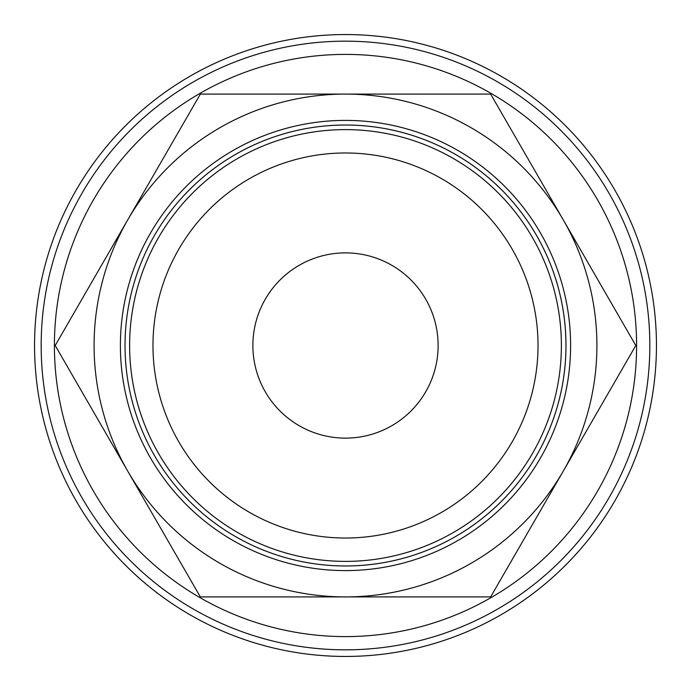 <?xml version="1.0" encoding="UTF-8"?>
<svg xmlns="http://www.w3.org/2000/svg" width="691" height="691" viewBox="0 0 691 691"><rect width="100%" height="100%" fill="white"/><g stroke="black" fill="none" stroke-linecap="round" stroke-linejoin="round"><path stroke-width="1.04" d="M656.45 345.5A310.95 310.95 0 0 0 345.5 34.55A310.95 310.95 0 0 0 34.55 345.5A310.95 310.95 0 0 0 345.5 656.45A310.95 310.95 0 0 0 656.45 345.5M635.798 345.5L490.653 94.097L345.5 94.097A251.403 251.403 0 0 0 127.775 471.202A251.403 251.403 0 0 0 345.5 596.903L490.653 596.903L563.225 471.202A251.403 251.403 0 0 0 345.5 94.097L200.347 94.097L55.202 345.5L200.347 596.903L345.5 596.903A251.403 251.403 0 0 0 563.225 471.202L635.798 345.5M129.614 345.5A215.886 215.886 0 0 0 345.5 561.386A215.886 215.886 0 0 0 561.386 345.5A215.886 215.886 0 0 0 345.5 129.614A215.886 215.886 0 0 0 129.614 345.5M152.979 345.5A192.521 192.521 0 0 0 345.5 538.021A192.521 192.521 0 0 0 538.021 345.5A192.521 192.521 0 0 0 345.5 152.979A192.521 192.521 0 0 0 152.979 345.5M570.602 345.5A225.102 225.102 0 0 1 345.5 570.602A225.102 225.102 0 0 1 120.398 345.5A225.102 225.102 0 0 1 345.5 120.398A225.102 225.102 0 0 1 570.602 345.5M565.972 345.5A220.472 220.472 0 0 1 345.5 565.972A220.472 220.472 0 0 1 125.028 345.5A220.464 220.464 0 0 0 345.5 565.964A220.464 220.464 0 0 0 565.964 345.5A220.464 220.464 0 0 0 345.5 125.036A220.464 220.464 0 0 0 125.036 345.5A220.472 220.472 0 0 1 345.5 125.028A220.472 220.472 0 0 1 565.972 345.5M252.88 345.5A92.62 92.62 0 0 1 345.5 252.88A92.62 92.62 0 0 1 438.12 345.5A92.62 92.62 0 0 1 345.5 438.12A92.62 92.62 0 0 1 252.88 345.5M649.834 345.5A304.334 304.334 0 0 0 345.5 41.166A304.334 304.334 0 0 0 41.166 345.5A304.334 304.334 0 0 0 345.5 649.834A304.334 304.334 0 0 0 649.834 345.5M636.601 345.5A291.101 291.101 0 0 0 345.5 54.399A291.101 291.101 0 0 0 54.399 345.5A291.101 291.101 0 0 0 345.5 636.601A291.101 291.101 0 0 0 636.601 345.5"/></g></svg>
